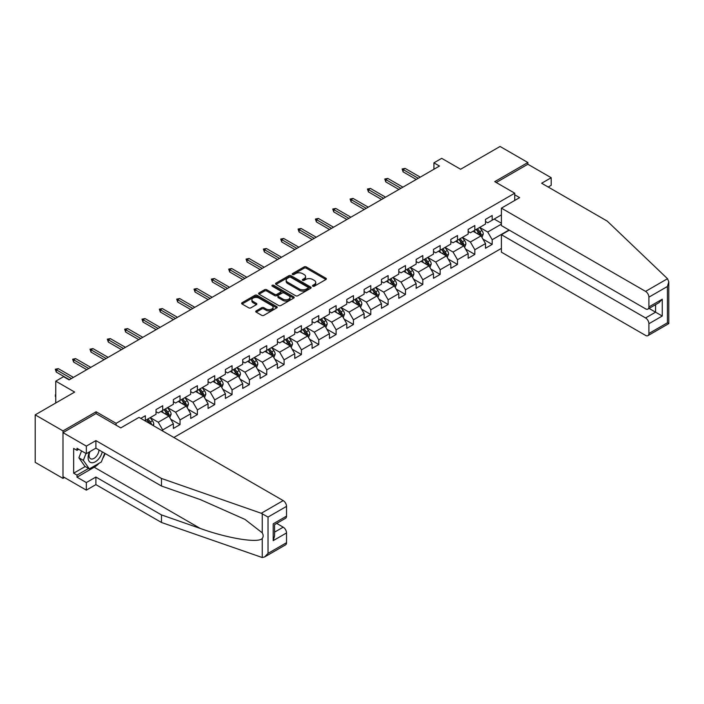 <?xml version="1.0" encoding="UTF-8"?>
<svg xmlns="http://www.w3.org/2000/svg" width="704" height="704" viewBox="0 0 704 704"><rect width="100%" height="100%" fill="white"/><g stroke="black" fill="none" stroke-linecap="round" stroke-linejoin="round"><path stroke-width="1.06" d="M312.796 286.202A1.082 0.625 0 0 0 314.327 286.202L325.917 279.506A1.54 0.889 0 0 0 326.366 278.881A1.54 0.889 0 0 0 325.917 278.247L306.275 266.913A1.54 0.889 0 0 0 304.093 266.913L292.503 273.601A1.082 0.625 0 0 0 292.186 274.041A1.082 0.625 0 0 0 292.503 274.49A1.082 0.625 0 0 0 294.026 274.49L295.53 273.618A4.937 2.851 0 0 1 302.509 273.618L304.146 274.56A4.937 2.851 0 0 1 305.598 276.584A4.937 2.851 0 0 1 304.146 278.599L302.65 279.462A1.082 0.625 0 0 0 302.333 279.902A1.082 0.625 0 0 0 302.65 280.342A1.082 0.625 0 0 0 304.172 280.342L305.677 279.479A4.937 2.851 0 0 1 312.664 279.479L314.292 280.421A4.937 2.851 0 0 1 315.744 282.436A4.937 2.851 0 0 1 314.292 284.451L312.796 285.322A1.082 0.625 0 0 0 312.479 285.762A1.082 0.625 0 0 0 312.796 286.202L312.796 285.322M256.194 310.878A1.54 0.889 0 0 0 255.746 311.511A1.54 0.889 0 0 0 256.194 312.136L261.703 315.322A1.54 0.889 0 0 0 263.886 315.322L276.76 307.886A1.54 0.889 0 0 0 277.218 307.261A1.54 0.889 0 0 0 276.76 306.627L257.118 295.293A1.54 0.889 0 0 0 254.936 295.293L242.062 302.72A1.54 0.889 0 0 0 241.613 303.354A1.54 0.889 0 0 0 242.062 303.978L248.723 307.824A1.54 0.889 0 0 0 250.906 307.824L256.414 304.647A1.54 0.889 0 0 0 256.863 304.014A1.54 0.889 0 0 0 256.414 303.38L253.114 301.479A4.127 2.385 0 0 1 251.9 299.79A4.127 2.385 0 0 1 254.452 297.59A4.127 2.385 0 0 1 258.949 298.109L271.876 305.571A4.127 2.385 0 0 1 273.09 307.261A4.127 2.385 0 0 1 270.538 309.461A4.127 2.385 0 0 1 266.042 308.942L263.886 307.701A1.54 0.889 0 0 0 261.703 307.701L256.194 310.878L256.194 312.136L261.703 308.986L261.703 307.701M548.196 187.026L551.206 185.302L551.206 177.725L527.859 164.243L527.859 162.518L500.069 146.467L460.61 169.25L441.707 158.338L433.928 162.835L439.49 166.047L69.106 379.878L63.545 376.675L55.766 381.163L55.766 402.987M96.114 413.644L96.114 411.778L62.99 430.901L35.2 414.858L74.659 392.075L55.766 381.163M96.114 411.778L116.125 423.333L514.738 193.195L514.738 200.446M527.859 162.518L494.736 181.641L514.738 193.195M295.636 295.733A1.54 0.889 0 0 0 297.818 295.733L310.693 288.297A1.54 0.889 0 0 0 311.15 287.663A1.54 0.889 0 0 0 310.693 287.038L291.06 275.695A1.54 0.889 0 0 0 288.878 275.695L275.994 283.131A1.54 0.889 0 0 0 275.546 283.765A1.54 0.889 0 0 0 275.994 284.39L295.636 295.733M272.668 286.44A1.082 0.625 0 0 1 273.759 286.59L273.759 285.305L293.726 296.833A1.54 0.889 0 0 1 294.184 297.466A1.54 0.889 0 0 1 293.726 298.091L280.852 305.527A1.54 0.889 0 0 1 278.67 305.527L259.028 294.184L259.028 292.926A1.54 0.889 0 0 0 258.579 293.559A1.54 0.889 0 0 0 259.028 294.184M259.028 292.926L264.546 289.749A1.54 0.889 0 0 1 266.728 289.749L274.692 294.342A1.54 0.889 0 0 0 276.874 294.342L280.526 292.23A1.54 0.889 0 0 0 280.975 291.606A1.54 0.889 0 0 0 280.526 290.972L272.237 286.185A1.082 0.625 0 0 1 271.92 285.745A1.082 0.625 0 0 1 272.589 285.173A1.082 0.625 0 0 1 273.759 285.305M62.99 430.901L62.99 478.394L35.2 462.352L35.2 414.858M116.125 425.19L116.125 423.333M173.87 437.483L501.406 248.38M501.406 214.887L492.175 220.211L492.175 215.521L485.505 219.375L485.505 224.057L474.839 230.226L474.839 225.535L468.169 229.39L468.169 234.071L457.494 240.231L457.494 235.55L450.824 239.395L450.824 244.086L440.15 250.246L440.15 245.564L433.488 249.41L433.488 254.091L422.814 260.26L422.814 255.57L416.143 259.424L416.143 264.106L405.469 270.266L405.469 265.584L398.798 269.43L398.798 274.12L388.133 280.28L388.133 275.598L381.462 279.444L381.462 284.134L370.788 290.294L370.788 285.604L364.118 289.458L364.118 294.14L353.452 300.3L353.452 295.618L346.782 299.473L346.782 304.154L336.107 310.314L336.107 305.633L329.437 309.478L329.437 314.169L318.771 320.329L318.771 315.638L312.101 319.493L312.101 324.174L301.426 330.334L301.426 325.653L294.756 329.507L294.756 334.189L284.082 340.349L284.082 335.667L277.42 339.513L277.42 344.203L266.746 350.363L266.746 345.673L260.075 349.527L260.075 354.209L249.401 360.369L249.401 355.687L242.73 359.542L242.73 364.223L232.065 370.383L232.065 365.702L225.394 369.547L225.394 374.238L214.72 380.398L214.72 375.707L208.05 379.562L208.05 384.243L197.384 390.412L197.384 385.722L190.714 389.576L190.714 394.258L180.039 400.418L180.039 395.736L173.369 399.582L173.369 404.272L162.703 410.432L162.703 405.75L156.033 409.596L156.033 414.278L145.358 420.446L145.358 415.756L140.8 418.387M509.018 229.997L492.175 239.721L492.175 244.402L485.505 248.257L485.505 243.566L474.839 249.735L474.839 254.417L468.169 258.271L468.169 253.581L457.494 259.741L457.494 264.431L450.824 268.277L450.824 263.595L440.15 269.755L440.15 274.437L433.488 278.291L433.488 273.61L422.814 279.77L422.814 284.451L416.143 288.306L416.143 283.615L405.469 289.775L405.469 294.466L398.798 298.311L398.798 293.63L388.133 299.79L388.133 304.471L381.462 308.326L381.462 303.644L370.788 309.804L370.788 314.486L364.118 318.34L364.118 313.65L353.452 319.81L353.452 324.5L346.782 328.346L346.782 323.664L336.107 329.824L336.107 334.506L329.437 338.36L329.437 333.678L318.771 339.838L318.771 344.52L312.101 348.374L312.101 343.684L301.426 349.844L301.426 354.534L294.756 358.38L294.756 353.698L284.082 359.858L284.082 364.549L277.42 368.394L277.42 363.713L266.746 369.873L266.746 374.554L260.075 378.409L260.075 373.718L249.401 379.887L249.401 384.569L242.73 388.414L242.73 383.733L232.065 389.893L232.065 394.583L225.394 398.429L225.394 393.747L214.72 399.907L214.72 404.589L208.05 408.443L208.05 403.753L197.384 409.922L197.384 414.603L190.714 418.458L190.714 413.767L180.039 419.927L180.039 424.618L173.369 428.463L173.369 423.782L162.703 429.942L162.703 431.033M145.358 420.446L144.857 420.728M160.917 411.462L168.925 416.082L158.25 422.242L150.251 417.622M156.033 411.717L158.25 413.002L162.703 410.432M158.25 422.242L162.703 429.942M168.925 416.082L173.369 423.782M178.262 401.447L186.27 406.067L175.595 412.227L167.587 407.607M173.369 401.702L175.595 402.987L180.039 400.418M175.595 412.227L180.039 419.927M186.27 406.067L190.714 413.767M195.606 391.433L203.606 396.053L192.931 402.213L184.932 397.593M190.714 391.688L192.931 392.973L197.384 390.412M192.931 402.213L197.384 409.922M203.606 396.053L208.05 403.753M212.942 381.427L220.95 386.047L210.276 392.207L202.268 387.587M208.05 381.682L210.276 382.967L214.72 380.398M210.276 392.207L214.72 399.907M220.95 386.047L225.394 393.747M230.287 371.413L238.286 376.033L227.621 382.193L219.613 377.573M225.394 371.668L227.621 372.953L232.065 370.383M227.621 382.193L232.065 389.893M238.286 376.033L242.73 383.733M247.623 361.398L255.631 366.018L244.957 372.178L236.958 367.558M242.73 361.654L244.957 362.938L249.401 360.369M244.957 372.178L249.401 379.887M255.631 366.018L260.075 373.718M264.968 351.384L272.967 356.013L262.302 362.173L254.294 357.553M260.075 351.648L262.302 352.924L266.746 350.363M262.302 362.173L266.746 369.873M272.967 356.013L277.42 363.713M282.304 341.378L290.312 345.998L279.638 352.158L271.638 347.538M277.42 341.634L279.638 342.918L284.082 340.349M279.638 352.158L284.082 359.858M290.312 345.998L294.756 353.698M299.649 331.364L307.648 335.984L296.982 342.144L288.974 337.524M294.756 331.619L296.982 332.904L301.426 330.334M296.982 342.144L301.426 349.844M307.648 335.984L312.101 343.684M316.985 321.35L324.993 325.978L314.318 332.138L306.319 327.518M312.101 321.614L314.318 322.89L318.771 320.329M314.318 332.138L318.771 339.838M324.993 325.978L329.437 333.678M334.33 311.344L342.329 315.964L331.663 322.124L323.655 317.504M329.437 311.599L331.663 312.884L336.107 310.314M331.663 322.124L336.107 329.824M342.329 315.964L346.782 323.664M351.674 301.33L359.674 305.95L348.999 312.11L341 307.49M346.782 301.585L348.999 302.87L353.452 300.3M348.999 312.11L353.452 319.81M359.674 305.95L364.118 313.65M369.01 291.315L377.018 295.935L366.344 302.104L358.336 297.475M364.118 291.579L366.344 292.855L370.788 290.294M366.344 302.104L370.788 309.804M377.018 295.935L381.462 303.644M386.355 281.31L394.354 285.93L383.689 292.09L375.681 287.47M381.462 281.565L383.689 282.85L388.133 280.28M383.689 292.09L388.133 299.79M394.354 285.93L398.798 293.63M403.691 271.295L411.699 275.915L401.025 282.075L393.026 277.455M398.798 271.55L401.025 272.835L405.469 270.266M401.025 282.075L405.469 289.775M411.699 275.915L416.143 283.615M421.036 261.281L429.035 265.901L418.37 272.061L410.362 267.441M416.143 261.536L418.37 262.821L422.814 260.26M418.37 272.061L422.814 279.77M429.035 265.901L433.488 273.61M438.372 251.275L446.38 255.895L435.706 262.055L427.706 257.435M433.488 251.53L435.706 252.815L440.15 250.246M435.706 262.055L440.15 269.755M446.38 255.895L450.824 263.595M455.717 241.261L463.716 245.881L453.05 252.041L445.042 247.421M450.824 241.516L453.05 242.801L457.494 240.231M453.05 252.041L457.494 259.741M463.716 245.881L468.169 253.581M473.053 231.246L481.061 235.866L470.386 242.026L462.387 237.406M468.169 231.502L470.386 232.786L474.839 230.226M470.386 242.026L474.839 249.735M481.061 235.866L485.505 243.566M501.406 224.127L487.731 232.021L479.723 227.401M494.173 219.058L501.406 223.23M485.505 221.496L487.731 222.781L492.175 220.211M487.731 232.021L492.175 239.721M62.99 478.394L64.486 477.532M433.928 162.835L433.928 169.25M482.891 239.043L492.175 244.402M465.555 249.058L474.839 254.417M448.21 259.072L457.494 264.431M430.874 269.078L440.15 274.437M413.53 279.092L422.814 284.451M396.194 289.106L405.469 294.466M378.849 299.112L388.133 304.471M361.504 309.126L370.788 314.486M344.168 319.141L353.452 324.5M326.823 329.155L336.107 334.506M309.487 339.161L318.771 344.52M292.142 349.175L301.426 354.534M274.806 359.19L284.082 364.549M257.462 369.195L266.746 374.554M240.126 379.21L249.401 384.569M222.781 389.224L232.065 394.583M205.445 399.23L214.72 404.589M188.1 409.244L197.384 414.603M170.755 419.258L180.039 424.618M313.227 286.352L314.292 285.736A4.937 2.851 0 0 0 315.744 283.721L315.744 282.436M305.598 276.584L305.598 277.86A4.937 2.851 0 0 1 304.146 279.875L303.081 280.5M325.899 279.523L306.275 268.198A1.54 0.889 0 0 0 304.093 268.198L292.934 274.639M310.693 287.038L310.693 288.297L291.06 276.98A1.54 0.889 0 0 0 288.878 276.98L276.021 284.407M307.965 288.112A1.082 0.625 0 0 0 308.282 287.663A1.082 0.625 0 0 0 307.965 287.223L290.726 277.27A1.082 0.625 0 0 0 289.203 277.27L287.619 278.186A4.937 2.851 0 0 0 286.176 280.201A4.937 2.851 0 0 0 287.619 282.216L299.402 289.018A4.937 2.851 0 0 0 306.39 289.018L307.965 288.112L307.965 289.388A1.082 0.625 0 0 0 308.282 288.948L308.282 287.663M286.176 280.201L286.176 281.486A4.937 2.851 0 0 0 287.619 283.501L287.619 282.216M307.965 289.388L306.39 290.303A4.937 2.851 0 0 1 299.402 290.303L287.619 283.501M259.054 294.202L264.546 291.034L264.546 289.749M280.975 291.606L280.975 292.89A1.54 0.889 0 0 1 280.526 293.515L276.874 295.627A1.54 0.889 0 0 1 274.692 295.627L266.728 291.034A1.54 0.889 0 0 0 264.546 291.034M273.759 286.59L293.709 298.109M282.955 299.112A4.127 2.385 0 0 0 287.452 299.631A4.127 2.385 0 0 0 290.004 297.431A4.127 2.385 0 0 0 288.79 295.75L284.24 293.119A1.54 0.889 0 0 0 282.058 293.119L278.397 295.222A1.54 0.889 0 0 0 277.948 295.856A1.54 0.889 0 0 0 278.397 296.49L282.955 299.112L282.955 300.397A4.127 2.385 0 0 0 287.452 300.916A4.127 2.385 0 0 0 290.004 298.716L290.004 297.431M277.948 295.856L277.948 297.141A1.54 0.889 0 0 0 278.397 297.766L278.397 296.49M282.955 300.397L278.397 297.766M273.09 307.261L273.09 308.546A4.127 2.385 0 0 1 270.538 310.746A4.127 2.385 0 0 1 266.042 310.226L263.886 308.986A1.54 0.889 0 0 0 261.703 308.986M251.9 299.79L251.9 301.074A4.127 2.385 0 0 0 253.114 302.764L253.114 301.479M256.397 304.656L253.114 302.764M276.742 307.903L257.118 296.569A1.54 0.889 0 0 0 254.936 296.569L242.088 303.996M481.941 237.389L483.261 234.062A4.162 2.402 -120 0 0 481.932 230.516L479.635 227.445M475.64 232.742L474.082 230.657M480.418 235.497L481.008 234.238A4.162 2.402 -120 0 0 479.82 231.73L477.523 228.668M476.485 229.275L479.028 232.672A2.121 1.223 60 0 1 479.415 233.314L481.008 234.238M476.194 229.442L478.482 232.505A4.162 2.402 60 0 1 479.679 235.004M418.255 178.306L403.119 169.558L403.119 171.873L402.116 168.986L403.119 169.558L405.117 168.406L420.253 177.144M403.119 171.873L416.258 179.458M402.116 168.986L405.117 168.406M89.514 451.845A10.217 5.896 120 0 0 91.722 462.739A10.217 5.896 120 0 0 102.256 451.845M90.059 451.537A6.996 4.039 120 0 0 90.526 458.726A6.996 4.039 120 0 0 91.546 459.043A6.996 4.039 120 0 0 98.965 449.944M104.72 453.262L101.341 461.965L89.338 468.899L84.894 466.33L78.892 457.794L81.55 450.93M89.338 468.899L83.336 460.363L86.002 453.49M78.892 457.794L83.336 460.363M667.515 278.714L668.8 281.829L667.418 286.475L648.912 297.158A4.717 2.719 -120 0 0 645.577 291.386L667.515 278.714L607.226 221.109L541.64 183.242L551.206 177.725M509.291 230.155L501.406 234.714L501.406 252.173L645.577 335.412A4.717 2.719 -120 0 0 647.935 335.641A4.717 2.719 -120 0 0 648.912 333.485L648.912 323.726A4.717 2.719 -120 0 0 645.577 317.953L655.582 312.18L662.253 316.026L648.912 323.726M501.406 234.714L645.577 317.953M514.738 194.797L519.631 197.622L501.406 208.146L501.406 225.597L645.577 308.836A4.717 2.719 -120 0 0 647.935 309.074A4.717 2.719 -120 0 0 648.912 306.918L648.912 297.158M501.406 208.146L645.577 291.386M527.859 164.243L496.232 182.503M649.07 308.414L655.582 312.18L655.582 304.656M648.912 306.918L662.253 299.209L658.918 302.729L647.935 309.074M648.912 333.485L667.418 322.802L668.122 323.206M99.123 463.241A17.688 10.208 -60 0 1 94.222 467.227L77 477.18L86.337 482.566L95.894 477.048L161.48 514.914L161.48 522.482L262.249 557.533L264.686 556.908L268.022 553.388L286.528 542.705A4.717 2.719 60 0 1 285.551 544.861L264.686 556.908M161.48 514.914L200.244 528.44C227.779 538.446 258.632 543.409 262.249 538.428C263.454 536.906 263.454 535.04 262.249 532.831L244.93 519.376L200.244 499.558L161.48 486.033L95.894 448.166L86.337 453.684L77 448.298L77 450.349L73.665 448.422L73.665 473.194L77 475.121L88.554 468.45M86.337 482.566L86.337 490.142L62.99 476.661L62.99 432.634L96.008 413.574L120.789 427.891L139.022 417.366L283.193 500.597A4.717 2.719 60 0 1 286.528 506.378L286.528 516.129A4.717 2.719 60 0 1 285.551 518.294L274.578 524.63L274.578 535.999L273.196 540.646L273.196 523.829C274.991 524.867 274.991 524.867 273.196 523.829L286.528 516.129M95.894 477.048L95.894 484.625L86.337 490.142M161.48 522.482L95.894 484.625M286.528 506.378L268.022 517.062L261.254 513.269L161.48 478.456L95.894 440.598L86.337 446.116L86.337 453.684M86.337 446.116L62.99 432.634M77 477.18L77 475.121M95.894 440.598L95.894 448.166M161.48 478.456L161.48 486.033M274.578 532.145L283.193 527.173A4.717 2.719 60 0 1 286.528 532.946L286.528 542.705M283.193 527.173L276.69 523.406M105.151 453.508A17.688 10.208 -60 0 1 102.634 458.612M78.778 449.319L77 450.349M73.665 473.194L85.228 466.523M464.596 247.403L465.916 244.068A4.162 2.402 -120 0 0 464.587 240.522L462.299 237.459M458.295 242.748L456.738 240.671M463.074 245.511L463.672 244.253A4.162 2.402 -120 0 0 462.475 241.745L460.187 238.682M459.14 239.281L461.683 242.678A2.121 1.223 60 0 1 462.07 243.329L463.672 244.253M458.85 239.448L461.146 242.51A4.162 2.402 60 0 1 462.334 245.018M447.26 257.418L448.58 254.082A4.162 2.402 -120 0 0 447.251 250.536L444.954 247.474M440.959 252.762L439.393 250.686M445.738 255.517L446.327 254.258A4.162 2.402 -120 0 0 445.139 251.75L442.842 248.688M441.795 249.295L444.347 252.692A2.121 1.223 60 0 1 444.734 253.334L446.327 254.258M441.505 249.462L443.802 252.525A4.162 2.402 60 0 1 444.998 255.033M400.91 188.311L385.774 179.573L385.774 181.887L384.771 178.992L385.774 179.573L387.772 178.42L402.917 187.158M385.774 181.887L398.913 189.473M384.771 178.992L387.772 178.42M383.574 198.326L368.43 189.587L368.43 191.893L367.435 189.006L368.43 189.587L370.436 188.426L385.572 197.173M368.43 191.893L381.568 199.478M367.435 189.006L370.436 188.426M429.915 267.423L431.235 264.097A4.162 2.402 -120 0 0 429.906 260.55L427.618 257.488M423.614 262.777L422.057 260.691M428.393 265.531L428.991 264.273A4.162 2.402 -120 0 0 427.794 261.765L425.506 258.702M424.459 259.31L427.002 262.706A2.121 1.223 60 0 1 427.39 263.349L428.991 264.273M424.169 259.477L426.466 262.539A4.162 2.402 60 0 1 427.654 265.038M412.57 277.438L413.899 274.102A4.162 2.402 -120 0 0 412.57 270.556L410.274 267.494M406.27 272.782L404.712 270.706M411.048 275.546L411.646 274.287A4.162 2.402 -120 0 0 410.458 271.779L408.162 268.717M407.114 269.315L409.666 272.712A2.121 1.223 60 0 1 410.045 273.363L411.646 274.287M406.824 269.482L409.121 272.545A4.162 2.402 60 0 1 410.318 275.053M395.234 287.452L396.554 284.117A4.162 2.402 -120 0 0 395.226 280.57L392.929 277.508M388.934 282.797L387.376 280.72M393.712 285.551L394.31 284.293A4.162 2.402 -120 0 0 393.114 281.794L390.817 278.731M389.778 279.33L392.322 282.726A2.121 1.223 60 0 1 392.709 283.369L394.31 284.293M389.488 279.497L391.785 282.559A4.162 2.402 60 0 1 392.973 285.067M366.23 208.34L351.094 199.593L351.094 201.907L350.09 199.021L351.094 199.593L353.091 198.44L368.236 207.178M351.094 201.907L364.232 209.493M350.09 199.021L353.091 198.44M348.894 218.346L333.749 209.607L333.749 211.922L332.754 209.026L333.749 209.607L335.755 208.454L350.891 217.193M333.749 211.922L346.887 219.507M332.754 209.026L335.755 208.454M331.549 228.36L316.413 219.622L316.413 221.927L315.41 219.041L316.413 219.622L318.41 218.46L333.555 227.207M316.413 221.927L329.551 229.513M315.41 219.041L318.41 218.46M377.89 297.458L379.218 294.131A4.162 2.402 -120 0 0 377.89 290.585L375.593 287.522M371.589 292.811L370.031 290.726M376.367 295.566L376.966 294.307A4.162 2.402 -120 0 0 375.778 291.799L373.481 288.737M372.434 289.344L374.986 292.741A2.121 1.223 60 0 1 375.364 293.383L376.966 294.307M372.143 289.511L374.44 292.574A4.162 2.402 60 0 1 375.637 295.073M314.213 238.374L299.068 229.627L299.068 231.942L298.074 229.055L299.068 229.627L301.074 228.474L316.21 237.213M299.068 231.942L312.206 239.527M298.074 229.055L301.074 228.474M360.554 307.472L361.874 304.137A4.162 2.402 -120 0 0 360.545 300.59L358.248 297.528M354.253 302.817L352.695 300.74M359.031 305.58L359.63 304.322A4.162 2.402 -120 0 0 358.433 301.814L356.136 298.751M355.098 299.35L357.641 302.746A2.121 1.223 60 0 1 358.028 303.398L359.63 304.322M354.807 299.517L357.095 302.579A4.162 2.402 60 0 1 358.292 305.087M296.868 248.38L281.732 239.642L281.732 241.956L280.729 239.061L281.732 239.642L283.73 238.489L298.866 247.227M281.732 241.956L294.87 249.542M280.729 239.061L283.73 238.489M343.209 317.486L344.538 314.151A4.162 2.402 -120 0 0 343.2 310.605L340.912 307.542M336.908 312.831L335.35 310.754M341.686 315.594L342.285 314.327A4.162 2.402 -120 0 0 341.088 311.828L338.8 308.766M337.753 309.364L340.296 312.761A2.121 1.223 60 0 1 340.683 313.403L342.285 314.327M337.462 309.531L339.759 312.594A4.162 2.402 60 0 1 340.947 315.102M279.532 258.394L264.387 249.656L264.387 251.962L263.384 249.075L264.387 249.656L266.385 248.503L281.53 257.242M264.387 251.962L277.526 259.547M263.384 249.075L266.385 248.503M325.873 327.492L327.193 324.166A4.162 2.402 -120 0 0 325.864 320.619L323.567 317.557M319.572 322.846L318.014 320.76M324.35 325.6L324.94 324.342A4.162 2.402 -120 0 0 323.752 321.834L321.455 318.771M320.417 319.378L322.96 322.775A2.121 1.223 60 0 1 323.347 323.418L324.94 324.342M320.126 319.546L322.414 322.608A4.162 2.402 60 0 1 323.611 325.116M262.187 268.409L247.051 259.662L247.051 261.976L246.048 259.09L247.051 259.662L249.049 258.509L264.185 267.247M247.051 261.976L260.19 269.562M246.048 259.09L249.049 258.509M308.528 337.506L309.848 334.18A4.162 2.402 -120 0 0 308.519 330.625L306.231 327.562M302.227 332.851L300.67 330.774M307.006 335.614L307.604 334.356A4.162 2.402 -120 0 0 306.407 331.848L304.119 328.786M303.072 329.384L305.615 332.79A2.121 1.223 60 0 1 306.002 333.432L307.604 334.356M302.782 329.551L305.078 332.614A4.162 2.402 60 0 1 306.266 335.122M244.842 278.414L229.706 269.676L229.706 271.99L228.703 269.104L229.706 269.676L231.704 268.523L246.849 277.262M229.706 271.99L242.845 279.576M228.703 269.104L231.704 268.523M291.192 347.521L292.512 344.186A4.162 2.402 -120 0 0 291.183 340.639L288.886 337.577M284.891 342.866L283.334 340.789M289.67 345.629L290.259 344.362A4.162 2.402 -120 0 0 289.071 341.862L286.774 338.8M285.736 339.398L288.279 342.795A2.121 1.223 60 0 1 288.666 343.438L290.259 344.362M285.446 339.566L287.734 342.628A4.162 2.402 60 0 1 288.93 345.136M227.506 288.429L212.362 279.69L212.362 281.996L211.367 279.11L212.362 279.69L214.368 278.538L229.504 287.276M212.362 281.996L225.509 289.582M211.367 279.11L214.368 278.538M273.847 357.526L275.167 354.2A4.162 2.402 -120 0 0 273.838 350.654L271.55 347.591M267.546 352.88L265.989 350.794M272.325 355.634L272.923 354.376A4.162 2.402 -120 0 0 271.726 351.868L269.438 348.806M268.391 349.413L270.934 352.81A2.121 1.223 60 0 1 271.322 353.452L272.923 354.376M268.101 349.58L270.398 352.642A4.162 2.402 60 0 1 271.586 355.15M210.162 298.443L195.026 289.705L195.026 292.01L194.022 289.124L195.026 289.705L197.023 288.543L212.168 297.29M195.026 292.01L208.164 299.596M194.022 289.124L197.023 288.543M256.511 367.541L257.831 364.214A4.162 2.402 -120 0 0 256.502 360.659L254.206 357.597M250.21 362.886L248.644 360.809M254.98 365.649L255.578 364.39A4.162 2.402 -120 0 0 254.39 361.882L252.094 358.82M251.046 359.418L253.598 362.824A2.121 1.223 60 0 1 253.977 363.466L255.578 364.39M250.756 359.594L253.053 362.657A4.162 2.402 60 0 1 254.25 365.156M192.826 308.458L177.681 299.71L177.681 302.025L176.686 299.138L177.681 299.71L179.687 298.558L194.823 307.296M177.681 302.025L190.819 309.61M176.686 299.138L179.687 298.558M239.166 377.555L240.486 374.22A4.162 2.402 -120 0 0 239.158 370.674L236.861 367.611M232.866 372.9L231.308 370.823M237.644 375.663L238.242 374.396A4.162 2.402 -120 0 0 237.046 371.897L234.749 368.834M233.71 369.433L236.254 372.83A2.121 1.223 60 0 1 236.641 373.481L238.242 374.396M233.42 369.6L235.717 372.662A4.162 2.402 60 0 1 236.905 375.17M175.481 318.463L160.345 309.725L160.345 312.03L159.342 309.144L160.345 309.725L162.342 308.572L177.487 317.31M160.345 312.03L173.483 319.616M159.342 309.144L162.342 308.572M221.822 387.561L223.15 384.234A4.162 2.402 -120 0 0 221.822 380.688L219.525 377.626M215.521 382.914L213.963 380.829M220.299 385.669L220.898 384.41A4.162 2.402 -120 0 0 219.71 381.902L217.413 378.84M216.366 379.447L218.918 382.844A2.121 1.223 60 0 1 219.296 383.486L220.898 384.41M216.075 379.614L218.372 382.677A4.162 2.402 60 0 1 219.569 385.185M158.145 328.478L143 319.739L143 322.045L142.006 319.158L143 319.739L145.006 318.578L160.142 327.325M143 322.045L156.138 329.63M142.006 319.158L145.006 318.578M204.486 397.575L205.806 394.249A4.162 2.402 -120 0 0 204.477 390.702L202.18 387.631M198.185 392.929L196.627 390.843M202.963 395.683L203.562 394.425A4.162 2.402 -120 0 0 202.365 391.917L200.068 388.854M199.03 389.462L201.573 392.858A2.121 1.223 60 0 1 201.96 393.501L203.562 394.425M198.739 389.629L201.027 392.691A4.162 2.402 60 0 1 202.224 395.19M140.8 338.492L125.664 329.745L125.664 332.059L124.661 329.173L125.664 329.745L127.662 328.592L142.806 337.33M125.664 332.059L138.802 339.645M124.661 329.173L127.662 328.592M187.141 407.59L188.47 404.254A4.162 2.402 -120 0 0 187.141 400.708L184.844 397.646M180.84 402.934L179.282 400.858M185.618 405.698L186.217 404.439A4.162 2.402 -120 0 0 185.029 401.931L182.732 398.869M181.685 399.467L184.228 402.864A2.121 1.223 60 0 1 184.615 403.515L186.217 404.439M181.394 399.634L183.691 402.697A4.162 2.402 60 0 1 184.879 405.205M123.464 348.498L108.319 339.759L108.319 342.074L107.316 339.178L108.319 339.759L110.326 338.606L125.462 347.345M108.319 342.074L121.458 349.659M107.316 339.178L110.326 338.606M169.805 417.604L171.125 414.269A4.162 2.402 -120 0 0 169.796 410.722L167.499 407.66M163.504 412.949L161.946 410.872M168.282 415.703L168.872 414.445A4.162 2.402 -120 0 0 167.684 411.937L165.387 408.874M164.349 409.482L166.892 412.878A2.121 1.223 60 0 1 167.279 413.521L168.872 414.445M164.058 409.649L166.346 412.711A4.162 2.402 60 0 1 167.543 415.219M106.119 358.512L90.983 349.774L90.983 352.079L89.98 349.193L90.983 349.774L92.981 348.612L108.117 357.359M90.983 352.079L104.122 359.665M89.98 349.193L92.981 348.612M153.322 425.621L153.78 424.283A4.162 2.402 -120 0 0 152.451 420.737L150.163 417.674M151.554 424.6L151.536 424.459A4.162 2.402 -120 0 0 150.339 421.951L148.051 418.889M147.004 419.496L149.547 422.893A2.121 1.223 60 0 1 149.934 423.535L151.536 424.459M146.714 419.663L149.01 422.726A4.162 2.402 60 0 1 149.45 423.377M88.774 368.526L73.638 359.779L73.638 362.094L72.635 359.207L73.638 359.779L75.636 358.626L90.781 367.365M73.638 362.094L86.777 369.679M72.635 359.207L75.636 358.626M55.766 396.924L55.299 396.167L55.766 394.618M55.766 395.155L55.299 394.891M71.438 378.532L56.302 369.794L56.302 372.108L55.299 369.213L56.302 369.794L58.3 368.641L73.436 377.379M56.302 372.108L69.441 379.694M55.299 369.213L58.3 368.641M314.292 285.736L314.292 284.451M302.65 280.342L302.65 279.462M304.146 279.875L304.146 278.599M292.503 274.49L292.503 273.601M304.093 268.198L304.093 266.913M306.275 268.198L306.275 266.913M325.917 279.506L325.917 278.247M275.994 284.39L275.994 283.131M288.878 276.98L288.878 275.695M291.06 276.98L291.06 275.695M299.402 290.303L299.402 289.018M306.39 290.303L306.39 289.018M266.728 291.034L266.728 289.749M274.692 295.627L274.692 294.342M276.874 295.627L276.874 294.342M280.526 293.515L280.526 292.23M293.726 298.091L293.726 296.833M263.886 308.986L263.886 307.701M266.042 310.226L266.042 308.942M256.414 304.647L256.414 303.38M242.062 303.978L242.062 302.72M254.936 296.569L254.936 295.293M257.118 296.569L257.118 295.293M276.76 307.886L276.76 306.627M480.647 235.629L483.234 234.142M479.82 231.73L481.932 230.516M476.854 233.438L478.482 232.505M667.418 322.802L667.418 286.475M662.253 299.209L662.253 316.026M262.249 557.533L262.249 538.428M262.249 532.831L262.249 513.726M268.022 517.062L268.022 553.388M286.528 532.946L273.196 540.646M261.254 513.269L283.193 500.597M94.222 467.227L200.244 528.44M463.311 245.643L465.89 244.147M462.475 241.745L464.587 240.522M459.518 243.452L461.146 242.51M445.966 255.658L448.554 254.162M445.139 251.75L447.251 250.536M442.174 253.466L443.802 252.525M428.63 265.663L431.209 264.176M427.794 261.765L429.906 260.55M424.838 263.481L426.466 262.539M411.286 275.678L413.873 274.19M410.458 271.779L412.57 270.556M407.493 273.486L409.121 272.545M393.941 285.692L396.528 284.196M393.114 281.794L395.226 280.57M390.148 283.501L391.785 282.559M376.605 295.698L379.192 294.21M375.778 291.799L377.89 290.585M372.812 293.515L374.44 292.574M359.26 305.712L361.847 304.225M358.433 301.814L360.545 300.59M355.467 303.521L357.095 302.579M341.924 315.726L344.502 314.23M341.088 311.828L343.2 310.605M338.131 313.535L339.759 312.594M324.579 325.741L327.166 324.245M323.752 321.834L325.864 320.619M320.786 323.55L322.414 322.608M307.243 335.746L309.822 334.259M306.407 331.848L308.519 330.625M303.45 333.555L305.078 332.614M289.898 345.761L292.486 344.265M289.071 341.862L291.183 340.639M286.106 343.57L287.734 342.628M272.562 355.775L275.141 354.279M271.726 351.868L273.838 350.654M268.77 353.584L270.398 352.642M255.218 365.781L257.805 364.294M254.39 361.882L256.502 360.659M251.425 363.59L253.053 362.657M237.873 375.795L240.46 374.299M237.046 371.897L239.158 370.674M234.08 373.604L235.717 372.662M220.537 385.81L223.124 384.314M219.71 381.902L221.822 380.688M216.744 383.618L218.372 382.677M203.192 395.815L205.779 394.328M202.365 391.917L204.477 390.702M199.399 393.624L201.027 392.691M185.856 405.83L188.434 404.334M185.029 401.931L187.141 400.708M182.063 403.638L183.691 402.697M168.511 415.844L171.098 414.348M167.684 411.937L169.796 410.722M164.718 413.653L166.346 412.711M152.451 425.119L153.754 424.362M150.339 421.951L152.451 420.737M668.8 281.829L668.8 323.594L647.935 335.641"/></g></svg>
